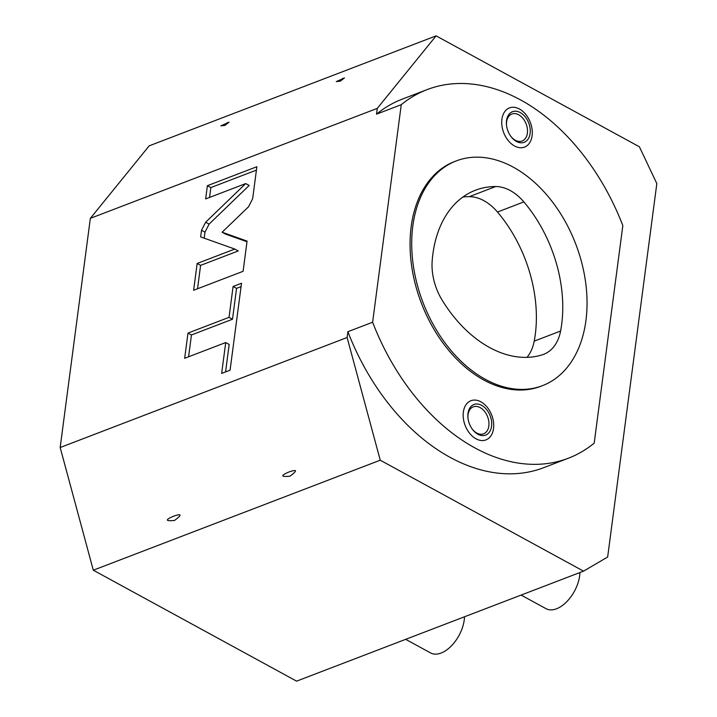 <?xml version="1.0" encoding="UTF-8"?>
<svg xmlns="http://www.w3.org/2000/svg" width="717" height="717" viewBox="0 0 717 717"><rect width="100%" height="100%" fill="white"/><g stroke="black" fill="none" stroke-linecap="round" stroke-linejoin="round"><path stroke-width="1.08" d="M93.3 570.203L296.596 681.15L583.539 571.144L607.658 557.019L656.826 183.597L639.403 146.797L436.106 35.85L149.163 145.856L90.342 218.362L60.174 447.516L93.3 570.203L380.243 460.197L583.539 571.144M380.243 460.197L347.118 337.51L347.888 331.702L372.625 322.22L401.26 104.682L376.524 114.164L377.285 108.366L90.342 218.362M377.285 108.366L436.106 35.85M342.269 78.7L344.483 77.947L340.27 81.164L336.291 81.595L344.483 77.947M226.832 122.948L229.046 122.204L224.833 125.412L220.854 125.851L229.046 122.204M347.118 337.51L60.174 447.516M248.53 206.774L252.653 198.726L256.865 166.729L207.392 185.694L205.645 198.932L245.725 183.57L205.645 222.216L201.522 230.265L200.643 236.906L234.773 249.059L197.148 263.48L193.626 290.268L243.099 271.304L247.069 241.109L222.127 232.227L248.53 206.774M229.037 317.344L187.988 333.073L184.663 358.294L225.712 342.556L221.652 373.414L230.076 370.187L241.521 283.251L233.097 286.477L229.037 317.344L232.496 319.226L191.448 334.964L188.571 356.797M372.625 322.22A197.381 134.106 69 0 0 568.384 458.217A197.381 134.106 69 0 0 594.187 443.142L622.831 225.604A197.381 134.106 69 0 0 427.072 89.616L402.336 99.098A197.381 134.106 69 0 0 376.524 114.164M347.888 331.702A197.381 134.106 69 0 0 543.647 467.699L568.384 458.217M427.072 89.616A197.381 134.106 69 0 0 401.26 104.682M540.806 386.293A120.357 81.774 -111 0 1 483.76 380.001A120.357 81.774 69 0 1 411.424 264.394A120.357 81.774 69 0 1 454.641 161.531L456.29 160.904A120.357 81.774 69 0 0 413.073 263.766A120.357 81.774 69 0 0 485.409 379.365A120.357 81.774 -111 0 0 542.455 385.656L540.806 386.293M514.564 146.008A20.981 14.259 69 0 0 532.095 135.746A20.981 14.259 69 0 0 519.431 109.011A20.981 14.259 69 0 0 501.909 119.273A20.981 14.259 69 0 0 514.564 146.008M476.016 438.813A20.981 14.259 69 0 0 493.538 428.551A20.981 14.259 69 0 0 480.883 401.816A20.981 14.259 69 0 0 463.361 412.078A20.981 14.259 69 0 0 476.016 438.813M456.29 160.904A120.357 81.774 69 0 1 513.345 167.195A120.357 81.774 -111 0 1 585.681 282.794A120.357 81.774 -111 0 1 542.455 385.656M523.867 201.907A48.138 32.713 -111 0 0 495.698 186.537A117.947 80.134 69 0 0 475.488 190.211A117.947 80.134 69 0 0 432.172 260.943A48.138 32.713 -111 0 0 442.12 300.091A117.947 80.134 69 0 0 542.366 354.798A48.138 32.713 -111 0 0 543.647 354.35A48.138 32.713 -111 0 0 560.595 331.03A117.947 80.134 69 0 0 523.867 201.907L497.481 212.026A117.947 80.134 69 0 1 534.21 341.14A48.138 32.713 -111 0 1 527.004 357.353M495.698 186.537L469.312 196.655A117.947 80.134 69 0 0 462.958 196.996M469.312 196.655A48.138 32.713 -111 0 1 497.481 212.026M530.114 133.434A16.383 11.131 69 0 0 520.228 112.56A16.383 11.131 69 0 0 506.552 120.573A16.383 11.131 69 0 0 506.489 124.919A16.383 11.131 69 0 0 510.916 136.463A16.383 11.131 69 0 0 516.428 141.446A16.383 11.131 69 0 0 530.114 133.434M510.692 136.149A14.439 9.814 69 0 0 527.389 133.183A14.439 9.814 69 0 0 518.678 114.783A14.439 9.814 69 0 0 506.614 121.845A14.439 9.814 69 0 0 506.534 125.305M491.566 426.23A16.383 11.131 69 0 0 481.681 405.365A16.383 11.131 69 0 0 468.004 413.377A16.383 11.131 69 0 0 467.941 417.715A16.383 11.131 69 0 0 472.369 429.268A16.383 11.131 69 0 0 477.881 434.242A16.383 11.131 69 0 0 491.566 426.23M472.136 428.954A14.439 9.814 69 0 0 488.842 425.979A14.439 9.814 69 0 0 480.13 407.588A14.439 9.814 69 0 0 468.067 414.65A14.439 9.814 69 0 0 467.986 418.11M288.808 472.037C297.322 469.079 297.698 470.469 289.937 476.205C280.795 477.038 280.419 475.649 288.808 472.037M173.371 516.285C181.885 513.336 182.261 514.725 174.5 520.461C165.358 521.295 164.982 519.906 173.371 516.285M222.127 232.227L225.595 234.118L246.989 241.737M197.148 263.48L200.608 265.371L197.534 288.772M234.773 249.059L238.241 250.95L200.608 265.371M245.725 183.57L249.184 185.452L209.104 224.107L204.981 232.156L204.193 238.169M207.392 185.694L210.852 187.585L209.552 197.435M256.417 170.117L210.852 187.585M241.073 286.639L236.556 288.368L232.496 319.226M225.712 342.556L229.18 344.447L225.559 371.917M187.988 333.073L191.448 334.964M233.097 286.477L236.556 288.368M464.499 616.781A28.886 16.563 -61.4 0 1 441.089 653.044A28.886 16.563 118.6 0 1 430.603 652.936L405.67 639.331M579.936 572.524A28.886 16.563 -61.4 0 1 556.526 608.787A28.886 16.563 118.6 0 1 546.04 608.679L521.116 595.074M560.595 331.03L534.21 341.14M201.522 230.265L204.981 232.156M205.645 222.216L209.104 224.107"/></g></svg>
